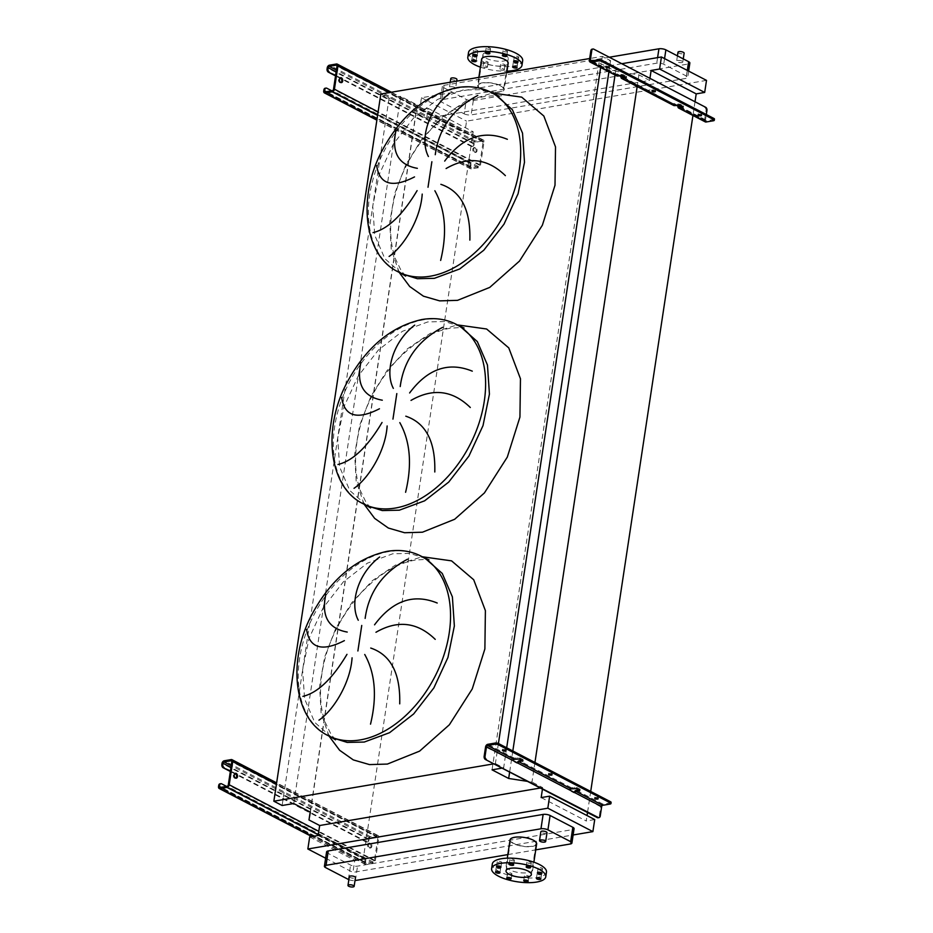 <?xml version="1.0" encoding="UTF-8"?>
<svg xmlns="http://www.w3.org/2000/svg" width="933" height="933" viewBox="0 0 933 933"><rect width="100%" height="100%" fill="white"/><g stroke="black" fill="none" stroke-linecap="round" stroke-linejoin="round"><path stroke-width="0.7" stroke-dasharray="4.67 3.5" d="M235.816 778.169A2.484 1.644 -99.6 0 1 235.373 778.355A2.484 1.644 -99.6 0 1 234.603 778.215A2.484 1.644 -99.6 0 1 233.285 775.603A2.484 1.644 -99.6 0 1 234.545 773.445A2.484 1.644 -99.6 0 1 235.023 773.469M369.853 847.829A2.484 1.644 80.4 0 0 370.611 847.957A2.484 1.644 80.4 0 0 371.87 845.799A2.484 1.644 80.4 0 0 370.553 843.187A2.484 1.644 80.4 0 0 369.783 843.059A2.484 1.644 80.4 0 0 368.523 845.216A2.484 1.644 80.4 0 0 369.853 847.829M369.631 843.35A2.484 1.644 -99.6 0 1 370.949 845.963A2.484 1.644 -99.6 0 1 369.69 848.12A2.484 1.644 -99.6 0 1 368.932 847.98A2.484 1.644 -99.6 0 1 367.602 845.368A2.484 1.644 -99.6 0 1 368.862 843.21A2.484 1.644 -99.6 0 1 369.631 843.35M365.969 841.928L366.891 841.776A2.484 1.644 80.4 0 0 367.66 841.904A2.484 1.644 80.4 0 0 368.885 840.306L369.06 839.14A1.248 0.84 117.4 0 1 370.156 837.834L377.154 836.633A1.248 0.84 117.4 0 1 377.9 837.636L374.401 860.832A1.248 0.84 117.4 0 1 373.305 862.139L366.296 863.328A1.248 0.84 117.4 0 1 365.549 862.325L365.724 861.171A2.484 1.644 80.4 0 0 364.441 857.998L363.52 858.162A2.484 1.644 -99.6 0 1 364.803 861.334L364.628 862.489A2.484 1.668 -62.6 0 0 365.328 864.378A2.484 1.668 -62.6 0 0 366.121 864.494L373.118 863.305A2.484 1.668 -62.6 0 0 375.323 860.669L378.821 837.484A2.484 1.668 -62.6 0 0 378.133 835.583A2.484 1.668 -62.6 0 0 377.329 835.478L370.331 836.668A2.484 1.668 -62.6 0 0 368.138 839.303L367.964 840.458A2.484 1.644 -99.6 0 1 366.739 842.067A2.484 1.644 -99.6 0 1 365.969 841.928L236.212 774.53M234.708 773.749L230.334 771.474M366.891 841.776L230.428 770.891M363.52 858.162L221.611 783.813M219.92 783.837A2.484 1.644 -99.6 0 1 220.689 783.977M364.441 857.998L226.532 786.367M549.21 773.574A1.738 0.583 -171.4 0 0 551.076 773.993A1.738 0.583 -171.4 0 0 552.231 773.62A1.738 0.583 -171.4 0 0 551.8 773.13A1.738 0.583 -171.4 0 0 549.934 772.722A1.738 0.583 -171.4 0 0 548.779 773.095A1.738 0.583 -171.4 0 0 549.21 773.574M595.347 797.54A1.738 0.583 -171.4 0 0 597.213 797.948A1.738 0.583 -171.4 0 0 598.368 797.575A1.738 0.583 -171.4 0 0 597.936 797.097A1.738 0.583 -171.4 0 0 596.07 796.689A1.738 0.583 -171.4 0 0 594.916 797.062A1.738 0.583 -171.4 0 0 595.347 797.54M503.074 749.607A1.738 0.583 -171.4 0 0 504.94 750.027A1.738 0.583 -171.4 0 0 506.094 749.654A1.738 0.583 -171.4 0 0 505.663 749.176A1.738 0.583 -171.4 0 0 503.797 748.756A1.738 0.583 -171.4 0 0 502.642 749.129A1.738 0.583 -171.4 0 0 503.074 749.607M578.88 789.854L579.871 789.12L576.594 787.417L571.358 787.744A2.484 1.668 -62.6 0 0 569.165 790.379L574.075 792.922A2.484 1.668 117.4 0 1 574.215 792.362M611.127 802.415A2.484 0.84 8.6 0 1 610.31 802.893L602.94 804.141A2.484 1.668 -62.6 0 0 600.735 806.777L599.324 816.165A2.484 1.644 -99.6 0 1 598.1 817.775M521.944 760.278L522.935 759.544L519.669 757.841L514.421 758.167A2.484 1.668 -62.6 0 0 512.229 760.803L517.139 763.357A2.484 1.668 117.4 0 1 517.279 762.786M570.086 790.216L518.06 763.194M513.15 760.652L485.568 746.948M600.735 806.777L574.996 792.77M341.011 82.582A2.484 1.644 -99.6 0 1 340.568 82.769A2.484 1.644 -99.6 0 1 339.81 82.629A2.484 1.644 -99.6 0 1 338.481 80.016A2.484 1.644 -99.6 0 1 339.74 77.859A2.484 1.644 -99.6 0 1 340.218 77.882M475.049 152.242A2.484 1.644 80.4 0 0 475.818 152.371A2.484 1.644 80.4 0 0 477.066 150.213A2.484 1.644 80.4 0 0 475.748 147.601A2.484 1.644 80.4 0 0 474.979 147.461A2.484 1.644 80.4 0 0 473.719 149.63A2.484 1.644 80.4 0 0 475.049 152.242M474.827 147.752A2.484 1.644 -99.6 0 1 476.145 150.376A2.484 1.644 -99.6 0 1 474.897 152.534A2.484 1.644 -99.6 0 1 474.127 152.394A2.484 1.644 -99.6 0 1 472.798 149.781A2.484 1.644 -99.6 0 1 474.057 147.624A2.484 1.644 -99.6 0 1 474.827 147.752M471.177 146.341L472.098 146.178A2.484 1.644 80.4 0 0 472.856 146.318A2.484 1.644 80.4 0 0 474.081 144.72L474.256 143.554A1.248 0.84 117.4 0 1 475.352 142.236L482.349 141.046A1.248 0.84 117.4 0 1 483.096 142.049L479.597 165.234A1.248 0.84 117.4 0 1 478.501 166.552L471.492 167.742A1.248 0.84 117.4 0 1 470.745 166.739L470.92 165.584A2.484 1.644 80.4 0 0 469.637 162.412L468.716 162.575A2.484 1.644 -99.6 0 1 469.999 165.736L469.824 166.902A2.484 1.668 -62.6 0 0 470.524 168.791A2.484 1.668 -62.6 0 0 471.317 168.908L478.326 167.718A2.484 1.668 -62.6 0 0 480.518 165.083L484.017 141.898A2.484 1.668 -62.6 0 0 483.329 139.997A2.484 1.668 -62.6 0 0 482.524 139.892L475.527 141.081A2.484 1.668 -62.6 0 0 473.334 143.717L473.159 144.872A2.484 1.644 -99.6 0 1 471.935 146.481A2.484 1.644 -99.6 0 1 471.177 146.341L341.408 78.943M339.915 78.162L335.53 75.888M472.098 146.178L335.623 75.293M468.716 162.575L326.807 88.227M325.127 88.25A2.484 1.644 -99.6 0 1 325.885 88.39M469.637 162.412L331.728 90.781M450.779 78.547A3.114 1.038 -171.4 0 0 451.549 79.41A3.114 1.038 -171.4 0 0 454.872 80.145A3.114 1.038 -171.4 0 0 456.937 79.48M454.826 87.434A3.114 1.038 -171.4 0 0 451.502 86.687A3.114 1.038 -171.4 0 0 449.449 87.364A3.114 1.038 -171.4 0 0 450.219 88.215A3.114 1.038 -171.4 0 0 453.543 88.95A3.114 1.038 -171.4 0 0 455.596 88.285A3.114 1.038 -171.4 0 0 454.826 87.434M677.976 52.236A3.114 1.038 -171.4 0 0 678.746 53.088A3.114 1.038 -171.4 0 0 682.07 53.822A3.114 1.038 -171.4 0 0 684.134 53.158M682.023 61.111A3.114 1.038 -171.4 0 0 678.699 60.377A3.114 1.038 -171.4 0 0 676.647 61.042A3.114 1.038 -171.4 0 0 677.416 61.893A3.114 1.038 -171.4 0 0 680.74 62.639A3.114 1.038 -171.4 0 0 682.793 61.975A3.114 1.038 -171.4 0 0 682.023 61.111M349.315 876.612A3.114 1.038 -171.4 0 0 350.097 877.463A3.114 1.038 -171.4 0 0 353.42 878.21A3.114 1.038 -171.4 0 0 355.473 877.545M547.006 832.702A3.114 1.038 8.6 0 1 544.942 833.367A3.114 1.038 8.6 0 1 541.618 832.621A3.114 1.038 8.6 0 1 540.848 831.77M506.946 50.79A2.239 0.746 8.6 0 1 507.494 51.408A2.239 0.746 8.6 0 1 506.013 51.886A2.239 0.746 8.6 0 1 503.622 51.362A2.239 0.746 8.6 0 1 503.062 50.744A2.239 0.746 8.6 0 1 504.543 50.265A2.239 0.746 8.6 0 1 506.946 50.79M518.212 56.645A2.239 0.746 8.6 0 1 518.771 57.263A2.239 0.746 8.6 0 1 517.29 57.741A2.239 0.746 8.6 0 1 514.888 57.216A2.239 0.746 8.6 0 1 514.34 56.598A2.239 0.746 8.6 0 1 515.821 56.108A2.239 0.746 8.6 0 1 518.212 56.645M517.197 62.313A2.239 0.746 8.6 0 1 517.757 62.931A2.239 0.746 8.6 0 1 516.276 63.409A2.239 0.746 8.6 0 1 513.885 62.873A2.239 0.746 8.6 0 1 513.325 62.254A2.239 0.746 8.6 0 1 514.806 61.776A2.239 0.746 8.6 0 1 517.197 62.313M504.508 64.47A2.239 0.746 8.6 0 1 505.068 65.088A2.239 0.746 8.6 0 1 503.587 65.567A2.239 0.746 8.6 0 1 501.184 65.03A2.239 0.746 8.6 0 1 500.636 64.412A2.239 0.746 8.6 0 1 502.117 63.934A2.239 0.746 8.6 0 1 504.508 64.47M503.808 69.1A2.239 0.746 8.6 0 1 504.356 69.718A2.239 0.746 8.6 0 1 502.887 70.208A2.239 0.746 8.6 0 1 500.485 69.672A2.239 0.746 8.6 0 1 499.936 69.054A2.239 0.746 8.6 0 1 501.418 68.575A2.239 0.746 8.6 0 1 503.808 69.1M487.562 61.858A2.239 0.746 8.6 0 1 488.122 62.476A2.239 0.746 8.6 0 1 486.641 62.954A2.239 0.746 8.6 0 1 484.239 62.418A2.239 0.746 8.6 0 1 483.691 61.8A2.239 0.746 8.6 0 1 485.172 61.321A2.239 0.746 8.6 0 1 487.562 61.858M486.863 66.488A2.239 0.746 8.6 0 1 487.411 67.106A2.239 0.746 8.6 0 1 485.941 67.584A2.239 0.746 8.6 0 1 483.539 67.059A2.239 0.746 8.6 0 1 482.991 66.441A2.239 0.746 8.6 0 1 484.472 65.963A2.239 0.746 8.6 0 1 486.863 66.488M476.296 56.003A2.239 0.746 8.6 0 1 476.845 56.621A2.239 0.746 8.6 0 1 475.364 57.1A2.239 0.746 8.6 0 1 472.973 56.563A2.239 0.746 8.6 0 1 472.413 55.945A2.239 0.746 8.6 0 1 473.894 55.467A2.239 0.746 8.6 0 1 476.296 56.003M477.299 50.335A2.239 0.746 8.6 0 1 477.859 50.953A2.239 0.746 8.6 0 1 476.378 51.432A2.239 0.746 8.6 0 1 473.987 50.895A2.239 0.746 8.6 0 1 473.428 50.289A2.239 0.746 8.6 0 1 474.909 49.799A2.239 0.746 8.6 0 1 477.299 50.335M490 48.178A2.239 0.746 8.6 0 1 490.548 48.796A2.239 0.746 8.6 0 1 489.067 49.274A2.239 0.746 8.6 0 1 486.676 48.738A2.239 0.746 8.6 0 1 486.116 48.131A2.239 0.746 8.6 0 1 487.597 47.641A2.239 0.746 8.6 0 1 490 48.178M468.518 52.516A27.384 9.19 -171.4 0 0 475.317 60.05A27.384 9.19 -171.4 0 0 504.578 66.558A27.384 9.19 -171.4 0 0 522.667 60.703M481.603 59.234A13.447 4.513 -171.4 0 0 484.938 62.931A13.447 4.513 -171.4 0 0 499.295 66.126A13.447 4.513 -171.4 0 0 508.182 63.257M480.973 89.136A13.447 4.513 8.6 0 1 477.638 85.439A13.447 4.513 8.6 0 1 486.525 82.559A13.447 4.513 8.6 0 1 500.881 85.754A13.447 4.513 8.6 0 1 504.217 89.451A13.447 4.513 8.6 0 1 495.341 92.332A13.447 4.513 8.6 0 1 480.973 89.136M481.44 89.055A12.817 4.303 -171.4 0 0 495.131 92.11A12.817 4.303 -171.4 0 0 503.598 89.358A12.817 4.303 -171.4 0 0 500.415 85.836A12.817 4.303 -171.4 0 0 486.723 82.78A12.817 4.303 -171.4 0 0 478.256 85.521A12.817 4.303 -171.4 0 0 481.44 89.055M486.105 58.219A12.817 4.303 -171.4 0 0 499.796 61.263A12.817 4.303 -171.4 0 0 508.263 58.522A12.817 4.303 -171.4 0 0 505.08 54.989A12.817 4.303 -171.4 0 0 491.388 51.945A12.817 4.303 -171.4 0 0 482.921 54.685A12.817 4.303 -171.4 0 0 486.105 58.219M542.015 868.11A2.239 0.746 8.6 0 1 542.563 868.728A2.239 0.746 8.6 0 1 541.082 869.218A2.239 0.746 8.6 0 1 538.691 868.681A2.239 0.746 8.6 0 1 538.131 868.063A2.239 0.746 8.6 0 1 539.612 867.585A2.239 0.746 8.6 0 1 542.015 868.11M530.737 862.267A2.239 0.746 8.6 0 1 531.297 862.873A2.239 0.746 8.6 0 1 529.816 863.363A2.239 0.746 8.6 0 1 527.425 862.827A2.239 0.746 8.6 0 1 526.865 862.209A2.239 0.746 8.6 0 1 528.346 861.73A2.239 0.746 8.6 0 1 530.737 862.267M513.791 859.643A2.239 0.746 8.6 0 1 514.351 860.261A2.239 0.746 8.6 0 1 512.87 860.751A2.239 0.746 8.6 0 1 510.479 860.214A2.239 0.746 8.6 0 1 509.919 859.596A2.239 0.746 8.6 0 1 511.401 859.118A2.239 0.746 8.6 0 1 513.791 859.643M501.103 861.8A2.239 0.746 8.6 0 1 501.662 862.419A2.239 0.746 8.6 0 1 500.181 862.897A2.239 0.746 8.6 0 1 497.779 862.372A2.239 0.746 8.6 0 1 497.231 861.754A2.239 0.746 8.6 0 1 498.712 861.276A2.239 0.746 8.6 0 1 501.103 861.8M500.088 867.468A2.239 0.746 8.6 0 1 500.648 868.087A2.239 0.746 8.6 0 1 499.167 868.565A2.239 0.746 8.6 0 1 496.776 868.04A2.239 0.746 8.6 0 1 496.216 867.422A2.239 0.746 8.6 0 1 497.697 866.944A2.239 0.746 8.6 0 1 500.088 867.468M511.366 873.323A2.239 0.746 8.6 0 1 511.914 873.941A2.239 0.746 8.6 0 1 510.433 874.419A2.239 0.746 8.6 0 1 508.042 873.883A2.239 0.746 8.6 0 1 507.494 873.276A2.239 0.746 8.6 0 1 508.963 872.787A2.239 0.746 8.6 0 1 511.366 873.323M528.311 875.935A2.239 0.746 8.6 0 1 528.859 876.553A2.239 0.746 8.6 0 1 527.378 877.032A2.239 0.746 8.6 0 1 524.987 876.507A2.239 0.746 8.6 0 1 524.439 875.889A2.239 0.746 8.6 0 1 525.909 875.411A2.239 0.746 8.6 0 1 528.311 875.935M541 873.778A2.239 0.746 8.6 0 1 541.56 874.396A2.239 0.746 8.6 0 1 540.079 874.874A2.239 0.746 8.6 0 1 537.688 874.349A2.239 0.746 8.6 0 1 537.128 873.731A2.239 0.746 8.6 0 1 538.609 873.253A2.239 0.746 8.6 0 1 541 873.778M546.47 872.168A27.384 9.19 8.6 0 1 537.385 877.428A27.384 9.19 8.6 0 1 507.657 874.862A27.384 9.19 8.6 0 1 492.321 863.981M531.775 846.254A12.817 4.303 8.6 0 1 517.862 845.053A12.817 4.303 8.6 0 1 510.678 839.957A12.817 4.303 8.6 0 1 514.934 837.496A12.817 4.303 8.6 0 1 528.848 838.697A12.817 4.303 8.6 0 1 536.032 843.794A12.817 4.303 8.6 0 1 531.775 846.254M510.561 863.491A13.447 4.513 8.6 0 1 525.151 864.739A13.447 4.513 8.6 0 1 532.685 870.081A13.447 4.513 8.6 0 1 528.23 872.658A13.447 4.513 8.6 0 1 513.628 871.41A13.447 4.513 8.6 0 1 506.106 866.069A13.447 4.513 8.6 0 1 510.561 863.491M510.059 839.863A13.447 4.513 -171.4 0 0 517.593 845.205A13.447 4.513 -171.4 0 0 532.195 846.464A13.447 4.513 -171.4 0 0 536.65 843.887M348.86 879.656A4.98 1.668 -171.4 0 0 355.018 880.565M507.832 854.605L535.74 849.858M325.64 858.22L352.931 872.39L573.119 834.977M326.597 851.887A4.98 1.668 -171.4 0 0 327.833 853.252L350.575 865.066A4.98 1.668 -171.4 0 0 357.526 866.139L572.419 829.624A4.98 1.668 -171.4 0 0 574.075 828.667M380.816 94.035L389.073 98.315L400.677 96.344L417.319 104.986L415.931 112.776L426.626 118.328L649.625 80.436L638.93 74.885L615.617 71.281L598.986 62.651L610.602 60.68L602.345 56.388L589.679 58.534M415.931 112.776L310.176 812.072M621.775 63.712L421.471 97.743L419.652 109.802L428.13 108.356L426.626 118.328M428.13 108.356L473.206 131.775L363.229 858.896L354.762 860.331L352.931 872.39M318.165 835.49L363.229 858.896M417.319 104.986L310.362 812.165M400.677 96.344L293.732 803.535M389.073 98.315L282.116 805.506M498.42 743.519L495.388 763.567L493.767 763.847M602.345 56.388L600.654 67.538M506.677 747.8L503.645 767.859L495.388 763.567M610.602 60.68L608.911 71.829M502.024 768.127L503.645 767.859M598.986 62.651L492.041 769.83M615.617 71.281L615.057 75.013M512.823 750.983L509.64 772.081M534.947 762.471L531.985 782.064L527.53 781.376M638.93 74.885L637.216 86.221M542.446 789.12L542.668 787.615L531.985 782.064M541.163 797.587L586.239 820.993L587.055 815.582M695.015 101.755L692.986 115.191M590.706 791.441L587.522 812.538M649.625 80.436L649.939 78.337M594.718 819.559L586.239 820.993M706.503 80.378L466.547 121.162L464.727 133.209L473.206 131.775M542.668 787.615L540.312 788.023M309.686 836.924L354.762 860.331M464.191 113.838A4.98 1.668 -171.4 0 0 471.142 114.911L686.035 78.384A4.98 1.668 -171.4 0 0 687.691 77.427A4.98 1.668 -171.4 0 0 686.455 76.063L663.713 64.249A4.98 1.668 -171.4 0 0 656.75 63.176L441.857 99.691A4.98 1.668 -171.4 0 0 440.213 100.647A4.98 1.668 -171.4 0 0 441.449 102.024L464.191 113.838L466.36 99.458A4.98 1.668 -171.4 0 0 473.323 100.531L688.216 64.015A4.98 1.668 -171.4 0 0 689.86 63.059M421.471 97.743L466.547 121.162M419.652 109.802L464.727 133.209M609.307 57.228L444.038 85.323A4.98 1.668 -171.4 0 0 442.382 86.279A4.98 1.668 -171.4 0 0 443.618 87.644L466.36 99.458M480.402 67.141A27.384 9.19 -171.4 0 0 506.981 71.165M609.004 65.87A1.738 0.583 8.6 0 1 609.436 66.348A1.738 0.583 8.6 0 1 608.281 66.721A1.738 0.583 8.6 0 1 606.415 66.313A1.738 0.583 8.6 0 1 605.984 65.835A1.738 0.583 8.6 0 1 607.138 65.462A1.738 0.583 8.6 0 1 609.004 65.87M655.141 89.836A1.738 0.583 8.6 0 1 655.572 90.314A1.738 0.583 8.6 0 1 654.418 90.688A1.738 0.583 8.6 0 1 652.552 90.268A1.738 0.583 8.6 0 1 652.12 89.79A1.738 0.583 8.6 0 1 653.275 89.416A1.738 0.583 8.6 0 1 655.141 89.836M701.266 113.803A1.738 0.583 8.6 0 1 701.709 114.281A1.738 0.583 8.6 0 1 700.555 114.654A1.738 0.583 8.6 0 1 698.689 114.234A1.738 0.583 8.6 0 1 698.257 113.756A1.738 0.583 8.6 0 1 699.412 113.383A1.738 0.583 8.6 0 1 701.266 113.803M677.23 105.137L673.953 103.435A1.248 0.84 -62.6 0 0 674.699 104.438L679.935 104.111L683.213 105.814L682.21 106.549M620.293 75.573L617.016 73.87A1.248 0.84 -62.6 0 0 617.763 74.873L622.999 74.547L626.276 76.238L625.285 76.972M673.731 105.487A2.484 1.668 117.4 0 1 673.031 103.598L676.308 105.301M616.795 75.923A2.484 1.668 117.4 0 1 616.095 74.022L619.372 75.725M705.663 107.283L593.761 49.157M714.468 119.109A2.484 0.84 8.6 0 1 713.64 119.587L706.269 120.847A1.248 0.84 117.4 0 1 705.523 119.844L706.328 114.526M704.742 107.435A2.484 1.644 -99.6 0 1 706.024 110.607L704.602 119.995A2.484 1.668 -62.6 0 0 705.301 121.896M592.07 49.181A2.484 1.644 -99.6 0 1 592.84 49.309M591.989 60.867L616.095 74.022L589.423 60.167M623.559 77.264L673.031 103.598L621.005 76.576M368.138 839.303L222.031 763.416M370.331 836.668L224.235 760.78M377.329 835.478L231.232 759.59M378.821 837.484L276.425 784.291M375.323 860.669L318.794 831.315M373.118 863.305L318.258 834.813M366.121 864.494L312.217 836.493M364.628 862.489L218.532 786.601M365.549 862.325L221.086 787.3M366.296 863.328L220.2 787.452M373.305 862.139L227.197 786.262M374.401 860.832L228.293 784.945M377.9 837.636L231.804 761.76M377.154 836.633L231.734 761.106M370.156 837.834L231.209 765.666M369.06 839.14L230.952 767.416M364.803 861.334L365.724 861.171M368.885 840.306L367.964 840.458M602.94 804.141L576.267 790.298M571.358 787.744L519.331 760.722M514.421 758.167L487.761 744.324M600.246 816.013L599.324 816.165M610.31 802.893L610.135 804.048M522.935 759.544L522.83 760.127M519.494 759.007L519.669 757.841M517.745 758.739L517.92 757.573M579.871 789.12L579.766 789.703M576.419 788.572L576.594 787.417M574.681 788.303L574.856 787.149M473.334 143.717L327.238 67.829M475.527 141.081L329.431 65.193M482.524 139.892L336.428 64.004M484.017 141.898L389.143 92.612M480.518 165.083L378.11 111.89M478.326 167.718L377.585 115.389M471.317 168.908L376.909 119.867M469.824 166.902L323.728 91.014M470.745 166.739L326.282 91.702M471.492 167.742L325.395 91.854M478.501 166.552L332.393 90.664M479.597 165.234L333.501 89.358M483.096 142.049L337 66.161M482.349 141.046L336.93 65.508M475.352 142.236L336.416 70.068M474.256 143.554L336.148 71.818M469.999 165.736L470.92 165.584M474.081 144.72L473.159 144.872M425.18 558.284L409.762 553.409L392.735 553.782L367.415 563.147L343.332 581.877L323.121 607.908L309.045 638.359L302.63 669.871L304.601 698.945L314.736 722.387L332.008 737.653M329.046 736.114L321.115 713.197L319.599 686.175L324.602 657.17L335.752 628.41L352.138 602.193L372.535 580.536L395.3 565.165L422.217 556.744M420.993 556.103A101.067 67.911 -62.6 0 0 388.641 551.66A101.067 67.911 -62.6 0 0 304.951 636.236A101.067 67.911 -62.6 0 0 327.821 735.472M460.237 326.422L444.831 321.547L427.792 321.92L402.485 331.285L378.401 350.015L358.19 376.046L344.102 406.496L337.699 437.997L339.659 467.083L349.793 490.525L367.077 505.791M364.115 504.252L356.184 481.335L354.668 454.313L359.671 425.308L370.809 396.548L387.207 370.331L407.604 348.674L430.37 333.303L457.287 324.882M456.05 324.241A101.067 67.911 -62.6 0 0 423.71 319.786A101.067 67.911 -62.6 0 0 340.02 404.374A101.067 67.911 -62.6 0 0 362.89 503.61M495.306 94.56L479.9 89.685L462.861 90.058L437.554 99.423L413.459 118.153L393.26 144.183L379.171 174.634L372.757 206.135L374.728 235.221L384.863 258.663L402.146 273.929M399.184 272.389L391.254 249.473L389.726 222.451L394.729 193.434L405.878 164.686L422.276 138.469L442.662 116.812L465.427 101.44L492.344 93.02M491.12 92.379A101.067 67.911 -62.6 0 0 458.768 87.924A101.067 67.911 -62.6 0 0 375.078 172.512A101.067 67.911 -62.6 0 0 397.948 271.748M570.25 844.003L572.419 829.624M325.652 867.632L327.833 853.252M348.394 879.446L350.575 865.066M355.356 880.519L357.526 866.139M473.323 100.531L471.142 114.911M688.216 64.015L686.035 78.384M443.618 87.644L441.449 102.024M444.038 85.323L441.857 99.691M657.59 57.624L656.75 63.176M664.564 58.592L663.713 64.249M687.306 70.407L686.455 76.063M674.699 104.438L622.673 77.416M617.763 74.873L591.09 61.018M705.523 119.844L680.495 106.84M706.269 120.847L679.609 106.992M704.602 119.995L677.941 106.14M706.024 110.607L706.946 110.444M713.64 119.587L713.465 120.754M621.261 74.278L621.086 75.433M622.999 74.547L622.824 75.701M626.276 76.238L626.171 76.821M678.198 103.843L678.023 105.009M679.935 104.111L679.76 105.277M683.213 105.814L683.108 106.397M235.373 778.355L236.294 778.192M369.69 848.12L370.611 847.957M378.133 835.583L276.635 782.869M365.328 864.378L311.774 836.574M365.899 863.282L219.803 787.394M377.55 836.691L231.454 760.803M368.862 843.21L369.783 843.059M234.545 773.445L235.466 773.294M366.739 842.067L367.66 841.904M552.056 774.775L552.231 773.62M598.193 798.741L598.368 797.575M505.919 750.808L506.094 749.654M502.467 750.295L502.642 749.129M523.075 761.048L523.25 759.882M580.011 790.613L580.186 789.458M594.741 798.216L594.916 797.062M548.604 774.25L548.779 773.095M340.568 82.769L341.49 82.605M474.897 152.534L475.818 152.371M483.329 139.997L391.37 92.239M470.524 168.791L376.862 120.147M471.095 167.695L324.999 91.807M482.758 141.105L336.65 65.217M474.057 147.624L474.979 147.461M339.74 77.859L340.662 77.696M471.935 146.481L472.856 146.318M335.518 739.857L331.017 734.283L325.29 722.469C320.52 709.138 319.331 693.429 321.698 675.352C325.64 646.779 338.189 619.944 359.357 594.822C377.69 574.996 396.28 563.427 415.115 560.115C425.005 559.322 429.635 559.252 428.993 559.882M370.588 507.995L366.086 502.421L360.348 490.606C355.59 477.276 354.388 461.567 356.756 443.49C360.709 414.917 373.258 388.081 394.414 362.96C412.759 343.134 431.349 331.565 450.184 328.253C460.074 327.46 464.692 327.39 464.063 328.019M405.645 276.121L401.143 270.558L395.417 258.744C390.659 245.414 389.458 229.705 391.825 211.616C395.767 183.055 408.327 156.219 429.483 131.098C447.828 111.272 466.418 99.703 485.253 96.391C495.143 95.598 499.761 95.528 499.12 96.157M450.219 82.232L449.449 87.364M677.428 55.863L676.647 61.042M506.794 56.05L507.494 51.408M518.06 61.905L518.771 57.263M517.057 67.561L517.757 62.931M504.356 69.718L505.068 65.088M487.411 67.106L488.122 62.476M476.145 61.251L476.845 56.621M477.16 55.595L477.859 50.953M489.848 53.438L490.548 48.796M478.862 77.369L477.638 85.439M508.263 58.522L503.598 89.358M542.563 868.728L541.863 873.37M531.297 862.873L530.597 867.515M514.351 860.261L513.651 864.903M501.662 862.419L500.951 867.06M500.648 868.087L499.948 872.728M511.914 873.941L511.214 878.583M528.859 876.553L528.16 881.195M541.56 874.396L540.86 879.038M506.013 870.792L510.678 839.957M532.685 870.081L533.874 862.174M442.382 86.279L440.213 100.647M688.647 71.106L687.691 77.427M506.106 866.069L507.295 858.15M531.367 874.629L536.032 843.794M537.128 873.731L536.428 878.361M524.439 875.889L523.728 880.519M507.494 873.276L506.782 877.906M496.216 867.422L495.516 872.052M497.231 861.754L496.531 866.395M509.919 859.596L509.22 864.238M526.865 862.209L526.165 866.85M538.131 868.063L537.431 872.705M482.921 54.685L478.256 85.521M506.759 72.622L504.217 89.451M485.417 52.761L486.116 48.131M472.728 54.919L473.428 50.289M471.713 60.587L472.413 55.945M482.991 66.441L483.691 61.8M499.936 69.054L500.636 64.412M512.625 66.896L513.325 62.254M513.64 61.228L514.34 56.598M502.362 55.374L503.062 50.744M683.259 58.896L682.793 61.975M456.68 81.136L455.596 88.285M609.436 66.348L609.261 67.514M655.572 90.314L655.398 91.469M701.709 114.281L701.534 115.435M674.302 104.391L622.276 77.369M617.366 74.815L590.694 60.96M705.873 120.789L679.212 106.933M626.591 76.588L626.416 77.742M683.516 106.152L683.341 107.318M698.257 113.756L698.082 114.911M652.12 89.79L651.945 90.956M605.984 65.835L605.809 66.989"/><path stroke-width="1.4" d="M235.524 778.064A2.484 1.644 80.4 0 0 236.294 778.192A2.484 1.644 80.4 0 0 237.553 776.034A2.484 1.644 80.4 0 0 236.236 773.422A2.484 1.644 80.4 0 0 235.466 773.294A2.484 1.644 80.4 0 0 234.206 775.451A2.484 1.644 80.4 0 0 235.524 778.064M235.023 773.469A2.484 1.644 -99.6 0 1 235.314 773.585A2.484 1.644 -99.6 0 1 236.609 775.836A2.484 1.644 -99.6 0 1 235.816 778.169M236.212 774.53L234.708 773.749M230.334 771.474L223.15 767.742A2.484 1.644 -99.6 0 1 221.856 764.57L222.777 764.419L222.952 763.264A1.248 0.84 117.4 0 1 224.06 761.946L231.057 760.757A1.248 0.84 117.4 0 1 231.804 761.76L228.293 784.945A1.248 0.84 117.4 0 1 227.197 786.262L220.2 787.452A1.248 0.84 117.4 0 1 219.453 786.449L219.628 785.283L218.707 785.446L218.532 786.601A2.484 1.668 -62.6 0 0 219.22 788.502A2.484 1.668 -62.6 0 0 220.025 788.607L227.022 787.417A2.484 1.668 -62.6 0 0 229.215 784.781L232.725 761.596A2.484 1.668 -62.6 0 0 232.025 759.707A2.484 1.668 -62.6 0 0 231.232 759.59L224.235 760.78A2.484 1.668 -62.6 0 0 222.031 763.416L221.856 764.57M230.428 770.891L223.15 767.742M218.707 785.446A2.484 1.644 -99.6 0 1 219.92 783.837L220.841 783.685A2.484 1.644 80.4 0 0 219.628 785.283M226.532 786.367L221.611 783.813A2.484 1.644 80.4 0 0 220.841 783.685M222.777 764.419A2.484 1.644 80.4 0 0 224.072 767.591M551.625 774.297A1.738 0.583 8.6 0 1 552.056 774.775A1.738 0.583 8.6 0 1 550.902 775.148A1.738 0.583 8.6 0 1 549.036 774.728A1.738 0.583 8.6 0 1 548.604 774.25A1.738 0.583 8.6 0 1 549.759 773.877A1.738 0.583 8.6 0 1 551.625 774.297M597.761 798.263A1.738 0.583 8.6 0 1 598.193 798.741A1.738 0.583 8.6 0 1 597.038 799.115A1.738 0.583 8.6 0 1 595.172 798.695A1.738 0.583 8.6 0 1 594.741 798.216A1.738 0.583 8.6 0 1 595.895 797.843A1.738 0.583 8.6 0 1 597.761 798.263M505.488 750.33A1.738 0.583 8.6 0 1 505.919 750.808A1.738 0.583 8.6 0 1 504.765 751.182A1.738 0.583 8.6 0 1 502.899 750.773A1.738 0.583 8.6 0 1 502.467 750.295A1.738 0.583 8.6 0 1 503.622 749.922A1.738 0.583 8.6 0 1 505.488 750.33M574.215 792.362A2.484 1.668 117.4 0 1 576.267 790.298L578.88 789.854M517.279 762.786A2.484 1.668 117.4 0 1 519.331 760.722L521.944 760.278M487.761 744.324A2.484 1.668 -62.6 0 0 485.568 746.948L484.145 756.336L485.067 756.185L486.49 746.797A1.248 0.84 117.4 0 1 487.586 745.479L494.957 744.231L495.131 743.065L487.761 744.324M599.021 817.611L598.1 817.775A2.484 1.644 -99.6 0 1 597.33 817.635L598.251 817.483A2.484 1.644 80.4 0 0 599.021 817.611A2.484 1.644 80.4 0 0 600.246 816.013L601.657 806.613A1.248 0.84 117.4 0 1 602.753 805.307L610.135 804.048A2.484 0.84 -171.4 0 0 610.952 803.57A2.484 0.84 -171.4 0 0 610.334 802.881L498.432 744.767A2.484 0.84 -171.4 0 0 494.957 744.231M576.093 791.452A1.248 0.84 -62.6 0 0 574.996 792.77L570.086 790.216A1.248 0.84 117.4 0 1 571.183 788.898L576.419 788.572L579.696 790.274L576.093 791.452L602.753 805.307M519.156 761.876A1.248 0.84 -62.6 0 0 518.06 763.194L513.15 760.652A1.248 0.84 117.4 0 1 514.246 759.334L519.494 759.007L522.76 760.698L519.156 761.876L571.183 788.898M598.251 817.483L485.428 759.509A2.484 1.644 -99.6 0 1 484.145 756.336M597.33 817.635L485.428 759.509M495.131 743.065A2.484 0.84 8.6 0 1 498.607 743.601L498.432 744.767M610.334 802.881L610.509 801.727L498.607 743.601M610.509 801.727A2.484 0.84 8.6 0 1 611.127 802.415L610.952 803.57M485.067 756.185A2.484 1.644 80.4 0 0 486.35 759.357M340.732 82.466A2.484 1.644 80.4 0 0 341.49 82.605A2.484 1.644 80.4 0 0 342.749 80.448A2.484 1.644 80.4 0 0 341.431 77.836A2.484 1.644 80.4 0 0 340.662 77.696A2.484 1.644 80.4 0 0 339.402 79.853A2.484 1.644 80.4 0 0 340.732 82.466M340.218 77.882A2.484 1.644 -99.6 0 1 340.51 77.987A2.484 1.644 -99.6 0 1 341.805 80.25A2.484 1.644 -99.6 0 1 341.011 82.582M341.408 78.943L339.915 78.162M335.53 75.888L328.346 72.156A2.484 1.644 -99.6 0 1 327.063 68.984L327.984 68.832L328.159 67.666A1.248 0.84 117.4 0 1 329.256 66.36L336.253 65.158A1.248 0.84 117.4 0 1 337 66.161L333.501 89.358A1.248 0.84 117.4 0 1 332.393 90.664L325.395 91.854A1.248 0.84 117.4 0 1 324.649 90.851L324.824 89.696L323.903 89.848L323.728 91.014A2.484 1.668 -62.6 0 0 324.427 92.903A2.484 1.668 -62.6 0 0 325.22 93.02L332.218 91.831A2.484 1.668 -62.6 0 0 334.422 89.195L337.921 66.01A2.484 1.668 -62.6 0 0 337.233 64.109A2.484 1.668 -62.6 0 0 336.428 64.004L329.431 65.193A2.484 1.668 -62.6 0 0 327.238 67.829L327.063 68.984M335.623 75.293L328.346 72.156M323.903 89.848A2.484 1.644 -99.6 0 1 325.127 88.25L326.049 88.099A2.484 1.644 80.4 0 0 324.824 89.696M331.728 90.781L326.807 88.227A2.484 1.644 80.4 0 0 326.049 88.099M327.984 68.832A2.484 1.644 80.4 0 0 329.267 71.993M325.839 594.379C321.162 616.095 328.288 628.655 347.228 632.061M344.382 640.633C322.083 652.039 309.476 648.295 306.56 629.39M302.91 696.356C317.652 692.869 332.346 678.862 346.971 654.348M352.079 657.823C350.411 683.341 333.058 710.701 318.969 720.159M358.272 620.235C349.362 603.371 357.98 573.329 379.638 557.001M360.908 362.517C356.219 384.233 363.357 396.793 382.297 400.199M379.451 408.771C357.152 420.177 344.545 416.433 341.63 397.528M337.968 464.482C352.721 460.995 367.415 447 382.04 422.486M387.148 425.961C385.481 451.479 368.127 478.839 354.039 488.297M393.341 388.373C384.431 371.509 393.05 341.466 414.707 325.127M395.965 130.655C391.289 152.359 398.426 164.919 417.354 168.337M414.52 176.908C392.222 188.314 379.603 184.571 376.687 165.666M373.037 232.62C387.79 229.133 402.473 215.138 417.109 190.624M422.217 194.099C420.55 219.617 403.196 246.977 389.108 256.435M428.41 156.511C419.488 139.647 428.119 109.604 449.776 93.265M456.68 81.136L456.937 79.48A3.114 1.038 -171.4 0 0 456.155 78.617A3.114 1.038 -171.4 0 0 452.832 77.882A3.114 1.038 -171.4 0 0 450.779 78.547L450.219 82.232M683.259 58.896L684.134 53.158A3.114 1.038 -171.4 0 0 683.353 52.306A3.114 1.038 -171.4 0 0 680.029 51.56A3.114 1.038 -171.4 0 0 677.976 52.236L677.428 55.863M348.755 886.28A3.114 1.038 8.6 0 1 347.986 885.417A3.114 1.038 8.6 0 1 350.038 884.752A3.114 1.038 8.6 0 1 353.362 885.499A3.114 1.038 8.6 0 1 354.143 886.35A3.114 1.038 8.6 0 1 352.079 887.015A3.114 1.038 8.6 0 1 348.755 886.28M354.143 886.35L355.473 877.545A3.114 1.038 -171.4 0 0 354.703 876.682A3.114 1.038 -171.4 0 0 351.379 875.947A3.114 1.038 -171.4 0 0 349.315 876.612L347.986 885.417M544.895 840.656A3.114 1.038 -171.4 0 0 541.572 839.91A3.114 1.038 -171.4 0 0 539.519 840.575A3.114 1.038 -171.4 0 0 540.289 841.438A3.114 1.038 -171.4 0 0 543.612 842.172A3.114 1.038 -171.4 0 0 545.665 841.508A3.114 1.038 -171.4 0 0 544.895 840.656M539.519 840.575L540.848 831.77A3.114 1.038 8.6 0 1 542.901 831.105A3.114 1.038 8.6 0 1 546.225 831.839A3.114 1.038 8.6 0 1 547.006 832.702L545.665 841.508M506.234 55.432A2.239 0.746 8.6 0 1 506.794 56.05A2.239 0.746 8.6 0 1 505.313 56.528A2.239 0.746 8.6 0 1 502.922 55.992A2.239 0.746 8.6 0 1 502.362 55.374A2.239 0.746 8.6 0 1 503.843 54.895A2.239 0.746 8.6 0 1 506.234 55.432M517.512 61.286A2.239 0.746 8.6 0 1 518.06 61.905A2.239 0.746 8.6 0 1 516.59 62.383A2.239 0.746 8.6 0 1 514.188 61.846A2.239 0.746 8.6 0 1 513.64 61.228A2.239 0.746 8.6 0 1 515.121 60.75A2.239 0.746 8.6 0 1 517.512 61.286M516.497 66.943A2.239 0.746 8.6 0 1 517.057 67.561A2.239 0.746 8.6 0 1 515.576 68.051A2.239 0.746 8.6 0 1 513.185 67.514A2.239 0.746 8.6 0 1 512.625 66.896A2.239 0.746 8.6 0 1 514.106 66.418A2.239 0.746 8.6 0 1 516.497 66.943M475.585 60.633A2.239 0.746 8.6 0 1 476.145 61.251A2.239 0.746 8.6 0 1 474.664 61.73A2.239 0.746 8.6 0 1 472.273 61.205A2.239 0.746 8.6 0 1 471.713 60.587A2.239 0.746 8.6 0 1 473.194 60.109A2.239 0.746 8.6 0 1 475.585 60.633M476.6 54.977A2.239 0.746 8.6 0 1 477.16 55.595A2.239 0.746 8.6 0 1 475.678 56.073A2.239 0.746 8.6 0 1 473.276 55.537A2.239 0.746 8.6 0 1 472.728 54.919A2.239 0.746 8.6 0 1 474.209 54.441A2.239 0.746 8.6 0 1 476.6 54.977M489.289 52.819A2.239 0.746 8.6 0 1 489.848 53.438A2.239 0.746 8.6 0 1 488.367 53.916A2.239 0.746 8.6 0 1 485.976 53.379A2.239 0.746 8.6 0 1 485.417 52.761A2.239 0.746 8.6 0 1 486.898 52.283A2.239 0.746 8.6 0 1 489.289 52.819M506.981 71.165A27.384 9.19 -171.4 0 0 521.967 65.333L522.667 60.703A27.384 9.19 -171.4 0 0 515.867 53.158A27.384 9.19 -171.4 0 0 486.618 46.65A27.384 9.19 -171.4 0 0 468.518 52.516L467.818 57.146A27.384 9.19 -171.4 0 0 474.617 64.692A27.384 9.19 -171.4 0 0 480.402 67.141M521.967 65.333A27.384 9.19 -171.4 0 0 515.168 57.799A27.384 9.19 -171.4 0 0 485.906 51.292A27.384 9.19 -171.4 0 0 467.818 57.146M506.759 72.622L508.182 63.257A13.447 4.513 -171.4 0 0 504.846 59.549A13.447 4.513 -171.4 0 0 490.478 56.353A13.447 4.513 -171.4 0 0 481.603 59.234L478.862 77.369M537.991 873.311A2.239 0.746 -171.4 0 0 540.382 873.848A2.239 0.746 -171.4 0 0 541.863 873.37A2.239 0.746 -171.4 0 0 541.315 872.752A2.239 0.746 -171.4 0 0 538.912 872.215A2.239 0.746 -171.4 0 0 537.431 872.705A2.239 0.746 -171.4 0 0 537.991 873.311M526.725 867.468A2.239 0.746 -171.4 0 0 529.116 867.993A2.239 0.746 -171.4 0 0 530.597 867.515A2.239 0.746 -171.4 0 0 530.037 866.897A2.239 0.746 -171.4 0 0 527.646 866.372A2.239 0.746 -171.4 0 0 526.165 866.85A2.239 0.746 -171.4 0 0 526.725 867.468M509.78 864.844A2.239 0.746 -171.4 0 0 512.17 865.381A2.239 0.746 -171.4 0 0 513.651 864.903A2.239 0.746 -171.4 0 0 513.092 864.285A2.239 0.746 -171.4 0 0 510.701 863.748A2.239 0.746 -171.4 0 0 509.22 864.238A2.239 0.746 -171.4 0 0 509.78 864.844M497.079 867.002A2.239 0.746 -171.4 0 0 499.47 867.538A2.239 0.746 -171.4 0 0 500.951 867.06A2.239 0.746 -171.4 0 0 500.403 866.442A2.239 0.746 -171.4 0 0 498 865.906A2.239 0.746 -171.4 0 0 496.531 866.395A2.239 0.746 -171.4 0 0 497.079 867.002M496.076 872.67A2.239 0.746 -171.4 0 0 498.467 873.206A2.239 0.746 -171.4 0 0 499.948 872.728A2.239 0.746 -171.4 0 0 499.388 872.11A2.239 0.746 -171.4 0 0 496.997 871.574A2.239 0.746 -171.4 0 0 495.516 872.052A2.239 0.746 -171.4 0 0 496.076 872.67M507.342 878.524A2.239 0.746 -171.4 0 0 509.733 879.061A2.239 0.746 -171.4 0 0 511.214 878.583A2.239 0.746 -171.4 0 0 510.666 877.965A2.239 0.746 -171.4 0 0 508.263 877.428A2.239 0.746 -171.4 0 0 506.782 877.906A2.239 0.746 -171.4 0 0 507.342 878.524M524.288 881.137A2.239 0.746 -171.4 0 0 526.678 881.673A2.239 0.746 -171.4 0 0 528.16 881.195A2.239 0.746 -171.4 0 0 527.611 880.577A2.239 0.746 -171.4 0 0 525.209 880.041A2.239 0.746 -171.4 0 0 523.728 880.519A2.239 0.746 -171.4 0 0 524.288 881.137M536.988 878.979A2.239 0.746 -171.4 0 0 539.379 879.516A2.239 0.746 -171.4 0 0 540.86 879.038A2.239 0.746 -171.4 0 0 540.3 878.42A2.239 0.746 -171.4 0 0 537.909 877.883A2.239 0.746 -171.4 0 0 536.428 878.361A2.239 0.746 -171.4 0 0 536.988 878.979M500.694 863.363A27.384 9.19 8.6 0 1 530.422 865.917A27.384 9.19 8.6 0 1 545.77 876.81A27.384 9.19 8.6 0 1 536.685 882.058A27.384 9.19 8.6 0 1 506.957 879.504A27.384 9.19 8.6 0 1 491.621 868.623A27.384 9.19 8.6 0 1 500.694 863.363M491.621 868.623L492.321 863.981A27.384 9.19 8.6 0 1 501.394 858.733A27.384 9.19 8.6 0 1 531.134 861.287A27.384 9.19 8.6 0 1 546.47 872.168L545.77 876.81M527.122 877.09A12.817 4.303 8.6 0 1 513.197 875.889A12.817 4.303 8.6 0 1 506.013 870.792A12.817 4.303 8.6 0 1 510.269 868.331A12.817 4.303 8.6 0 1 524.183 869.533A12.817 4.303 8.6 0 1 531.367 874.629A12.817 4.303 8.6 0 1 527.122 877.09M533.874 862.174L536.65 843.887A13.447 4.513 -171.4 0 0 529.116 838.545A13.447 4.513 -171.4 0 0 514.526 837.286A13.447 4.513 -171.4 0 0 510.059 839.863L507.295 858.15M535.74 849.858L570.25 844.003A4.98 1.668 -171.4 0 0 571.906 843.047A4.98 1.668 -171.4 0 0 570.669 841.671L547.928 829.857A4.98 1.668 -171.4 0 0 540.965 828.784L326.072 865.311A4.98 1.668 -171.4 0 0 324.416 866.267A4.98 1.668 -171.4 0 0 325.652 867.632L348.394 879.446A4.98 1.668 -171.4 0 0 348.86 879.656M355.018 880.565A4.98 1.668 -171.4 0 0 355.356 880.519L507.832 854.605M477.754 95.434C452.983 108.636 438.825 128.392 435.268 154.691M505.371 175.637C487.609 158.388 467.853 156.021 446.091 168.535M444.691 161.094C462.733 136.906 483.621 129.64 507.354 139.297M440.644 260.424C447.315 232.865 445.391 209.633 434.86 190.74M440.866 184.326C460.972 191.137 470.64 209.738 469.859 240.131M442.685 327.308C417.914 340.51 403.756 360.255 400.21 386.554M470.302 407.499C452.54 390.251 432.784 387.883 411.021 400.397M409.622 392.956C427.664 368.768 448.563 361.503 472.285 371.159M405.587 492.286C412.246 464.727 410.322 441.496 399.802 422.614M405.797 416.188C425.903 422.999 435.571 441.601 434.79 471.993M407.616 559.17C382.857 572.372 368.698 592.117 365.141 618.416M435.233 639.373C417.483 622.113 397.715 619.745 375.964 632.271M374.553 624.818C392.606 600.63 413.494 593.365 437.215 603.021M370.518 724.148C377.189 696.589 375.253 673.358 364.733 654.476M370.728 648.05C390.834 654.861 400.502 673.463 399.721 703.855M573.119 834.977L592.887 831.618L594.718 819.559L549.642 796.152L541.163 797.587L542.446 789.12M310.176 812.072L308.975 819.955L319.669 825.518L318.165 835.49L309.686 836.924L307.855 848.983L547.823 808.2L592.887 831.618M307.855 848.983L325.64 858.22M571.906 843.047L574.075 828.667A4.98 1.668 -171.4 0 0 572.839 827.303L550.097 815.489A4.98 1.668 -171.4 0 0 543.134 814.416L328.241 850.931A4.98 1.668 -171.4 0 0 326.597 851.887L324.416 866.267M589.679 58.534L380.816 94.035L273.859 801.214L282.116 805.506L293.732 803.535L310.362 812.165L308.975 819.955M493.767 763.847L273.859 801.214M600.654 67.538L498.42 743.519M608.911 71.829L506.677 747.8M509.64 772.081L508.672 778.472L492.041 769.83L502.024 768.127M615.057 75.013L512.823 750.983M527.53 781.376L508.672 778.472M637.216 86.221L534.947 762.471M649.939 78.337L651.129 70.465L696.205 93.871L695.015 101.755M692.986 115.191L590.706 791.441M587.522 812.538L587.055 815.582M696.205 93.871L704.683 92.437L706.503 80.378L661.427 56.971L621.775 63.712M540.312 788.023L319.669 825.518M547.823 808.2L549.642 796.152M651.129 70.465L659.608 69.019L704.683 92.437M659.608 69.019L661.427 56.971M688.647 71.106L689.86 63.059A4.98 1.668 -171.4 0 0 688.624 61.683L665.882 49.869A4.98 1.668 -171.4 0 0 658.931 48.796L609.307 57.228M606.24 67.468A1.738 0.583 -171.4 0 0 608.106 67.887A1.738 0.583 -171.4 0 0 609.261 67.514A1.738 0.583 -171.4 0 0 608.817 67.024A1.738 0.583 -171.4 0 0 606.963 66.616A1.738 0.583 -171.4 0 0 605.809 66.989A1.738 0.583 -171.4 0 0 606.24 67.468M652.377 91.434A1.738 0.583 -171.4 0 0 654.243 91.842A1.738 0.583 -171.4 0 0 655.398 91.469A1.738 0.583 -171.4 0 0 654.954 90.991A1.738 0.583 -171.4 0 0 653.1 90.583A1.738 0.583 -171.4 0 0 651.945 90.956A1.738 0.583 -171.4 0 0 652.377 91.434M698.514 115.4A1.738 0.583 -171.4 0 0 700.38 115.809A1.738 0.583 -171.4 0 0 701.534 115.435A1.738 0.583 -171.4 0 0 701.091 114.957A1.738 0.583 -171.4 0 0 699.237 114.537A1.738 0.583 -171.4 0 0 698.082 114.911A1.738 0.583 -171.4 0 0 698.514 115.4M625.285 76.972L622.673 77.416A1.248 0.84 117.4 0 1 621.926 76.413L620.293 75.573M591.09 61.018A1.248 0.84 117.4 0 1 590.344 60.015L591.767 50.627L590.846 50.779L589.423 60.167A2.484 1.668 -62.6 0 0 590.123 62.068A2.484 1.668 -62.6 0 0 590.916 62.173L598.298 60.925L598.473 59.77L591.09 61.018M676.308 105.301L677.941 106.14A2.484 1.668 -62.6 0 0 678.629 108.041A2.484 1.668 -62.6 0 0 679.434 108.146L683.038 106.968L679.76 105.277L674.524 105.604A2.484 1.668 117.4 0 1 673.731 105.487L621.705 78.465A2.484 1.668 -62.6 0 0 622.498 78.582L626.101 77.404L622.824 75.701L617.588 76.028A2.484 1.668 117.4 0 1 616.795 75.923L590.123 62.068M619.372 75.725L621.005 76.576A2.484 1.668 -62.6 0 0 621.705 78.465M706.328 114.526L706.946 110.444A2.484 1.644 80.4 0 0 705.663 107.283L593.761 49.157A2.484 1.644 80.4 0 0 592.991 49.017A2.484 1.644 80.4 0 0 591.767 50.627M677.23 105.137L678.862 105.989A1.248 0.84 117.4 0 0 679.609 106.992L682.21 106.549M598.473 59.77A2.484 0.84 8.6 0 1 601.948 60.307L601.773 61.461A2.484 0.84 -171.4 0 0 598.298 60.925M678.629 108.041L705.301 121.896A2.484 1.668 -62.6 0 0 706.094 122.001L713.465 120.754A2.484 0.84 -171.4 0 0 714.293 120.275A2.484 0.84 -171.4 0 0 713.675 119.587L713.85 118.433L601.948 60.307M713.85 118.433A2.484 0.84 8.6 0 1 714.468 119.109L714.293 120.275M713.675 119.587L601.773 61.461M590.846 50.779A2.484 1.644 -99.6 0 1 592.07 49.181L592.991 49.017M621.005 76.576L623.559 77.264M677.941 106.14L680.495 106.84M276.425 784.291L232.725 761.596M318.794 831.315L229.215 784.781M318.258 834.813L227.022 787.417M312.217 836.493L220.025 788.607M221.086 787.3L219.453 786.449M231.734 761.106L231.057 760.757M231.209 765.666L224.06 761.946M230.952 767.416L222.952 763.264M601.657 806.613L574.996 792.77M570.086 790.216L518.06 763.194M514.246 759.334L487.586 745.479M513.15 760.652L486.49 746.797M522.655 761.281L522.748 760.698M579.591 790.857L579.685 790.263M389.143 92.612L337.921 66.01M378.11 111.89L334.422 89.195M377.585 115.389L332.218 91.831M376.909 119.867L325.22 93.02M326.282 91.702L324.649 90.851M336.93 65.508L336.253 65.158M336.416 70.068L329.256 66.36M336.148 71.818L328.159 67.666M327.821 735.472L331.915 737.606L347.228 742.423L364.255 742.05L389.574 732.685L413.657 713.955L433.857 687.924L447.945 657.473L454.359 625.961L452.388 596.887L442.254 573.445L425.075 558.226L420.993 556.103C410.777 550.878 399.417 549.304 386.938 551.38C355.636 558.331 330.504 579.591 311.552 615.174C287.107 661.427 293.872 719.191 327.821 735.472A101.067 67.911 -62.6 0 0 360.161 739.927A101.067 67.911 -62.6 0 0 443.851 655.351A101.067 67.911 -62.6 0 0 420.993 556.103M422.217 556.744L451.56 560.861L473.707 579.755L485.393 610.649L484.88 648.936L472.238 688.962L449.344 724.801L419.593 751.135L387.393 764.069L369.503 764.594L353.304 759.905L339.589 750.249L329.046 736.114M361.747 625.448L357.887 650.977M362.89 503.61L366.972 505.744L382.297 510.561L399.324 510.188L424.632 500.823L448.726 482.081L468.926 456.062L483.014 425.611L489.428 394.099L487.458 365.025L477.323 341.583L460.144 326.363L456.05 324.241C445.834 319.016 434.486 317.442 421.996 319.518C390.705 326.468 365.573 347.729 346.609 383.311C322.165 429.565 328.941 487.329 362.89 503.61A101.067 67.911 -62.6 0 0 395.23 508.065A101.067 67.911 -62.6 0 0 478.921 423.477A101.067 67.911 -62.6 0 0 456.05 324.241M457.287 324.882L486.618 328.999L508.777 347.892L520.462 378.775L519.938 417.074L507.307 457.1L484.414 492.939L454.663 519.273L422.462 532.207L404.572 532.731L388.361 528.043L374.658 518.386L364.115 504.252M396.817 393.586L392.956 419.115M397.948 271.748L402.041 273.87L417.354 278.699L434.393 278.326L459.701 268.961L483.795 250.219L503.995 224.188L518.083 193.749L524.498 162.237L522.527 133.162L512.392 109.721L495.213 94.501L491.12 92.379C480.903 87.154 469.556 85.579 457.065 87.655C425.763 94.606 400.642 115.867 381.679 151.449C357.234 197.703 364.01 255.455 397.948 271.748A101.067 67.911 -62.6 0 0 430.3 276.203A101.067 67.911 -62.6 0 0 513.99 191.615A101.067 67.911 -62.6 0 0 491.12 92.379M492.344 93.02L521.687 97.137L543.846 116.03L555.52 146.913L555.007 185.212L542.365 225.238L519.483 261.077L489.732 287.411L457.532 300.344L439.641 300.869L423.43 296.181L409.715 286.524L399.184 272.389M431.874 161.724L428.014 187.253M570.669 841.671L572.839 827.303M547.928 829.857L550.097 815.489M540.965 828.784L543.134 814.416M326.072 865.311L328.241 850.931M658.931 48.796L657.59 57.624M665.882 49.869L664.564 58.592M688.624 61.683L687.306 70.407M591.989 60.867L590.344 60.015M674.524 105.604L622.498 78.582M617.588 76.028L590.916 62.173M706.094 122.001L679.434 108.146M626.09 77.392L625.996 77.987M683.026 106.968L682.933 107.552M276.635 782.869L232.025 759.707M311.774 836.574L219.22 788.502M391.37 92.239L337.233 64.109M376.862 120.147L324.427 92.903M331.915 737.606L335.518 739.846M366.984 505.744L370.576 507.984M402.041 273.87L405.645 276.121M499.12 96.157L495.213 94.501M464.063 328.019L460.144 326.363M428.993 559.882L425.075 558.226"/></g></svg>
